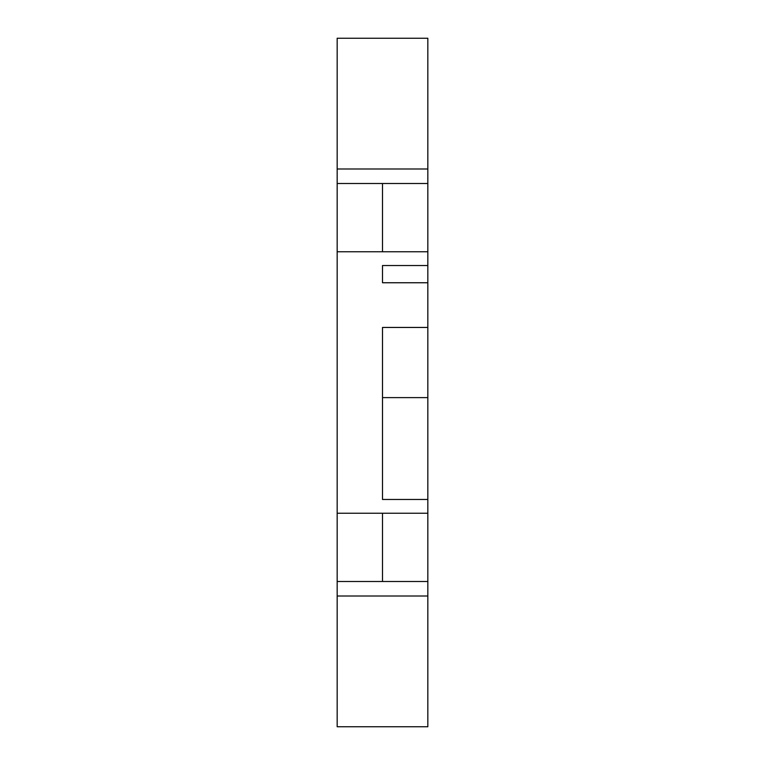 <?xml version="1.0" encoding="UTF-8"?>
<svg xmlns="http://www.w3.org/2000/svg" width="765" height="765" viewBox="0 0 765 765"><rect width="100%" height="100%" fill="white"/><g stroke="black" fill="none" stroke-linecap="round" stroke-linejoin="round"><path stroke-width="1.15" d="M382.5 265.531L427.836 265.531L427.836 282.754L382.5 282.754L382.5 265.531L382.5 282.754M427.836 397.609L427.836 499.469L382.5 499.469L382.5 397.609L427.836 397.609L427.836 327.449L382.5 327.449L382.5 499.469M427.836 168.989L337.164 168.989L337.164 38.25L427.836 38.25L427.836 265.531M427.836 251.761L337.164 251.761L337.164 726.75L427.836 726.75L427.836 596.011L337.164 596.011M427.836 499.469L427.836 513.239L337.164 513.239M427.836 282.754L427.836 327.449M427.836 513.239L427.836 581.496L382.5 581.496L382.5 513.239M427.836 183.504L337.164 183.504L337.164 251.761M382.5 251.761L382.5 183.504M382.5 581.496L337.164 581.496M427.836 581.496L427.836 596.011M337.164 168.989L337.164 183.504"/></g></svg>
